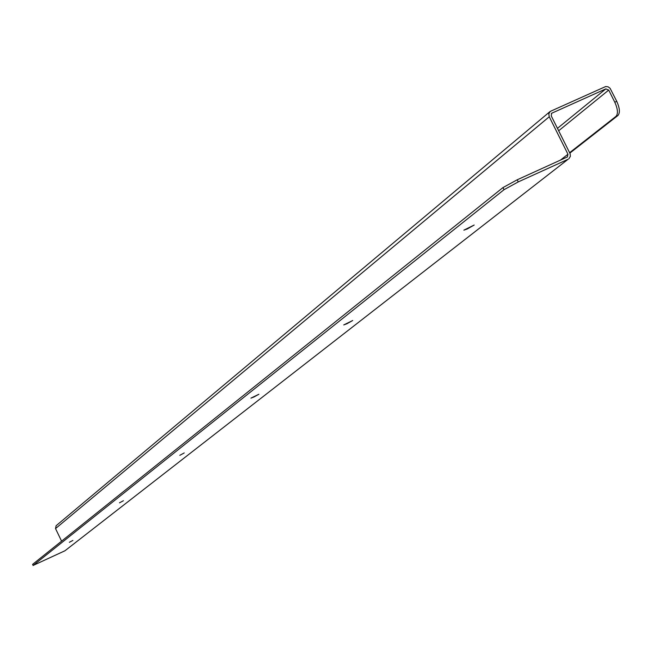<?xml version="1.0" encoding="UTF-8"?>
<svg xmlns="http://www.w3.org/2000/svg" width="652" height="652" viewBox="0 0 652 652"><rect width="100%" height="100%" fill="white"/><g stroke="black" fill="none" stroke-linecap="round" stroke-linejoin="round"><path stroke-width="0.98" d="M69.348 542.309L72.885 540.427L69.348 542.309M119.471 502.839L123.391 500.736L119.471 502.839M179.813 455.324L184.214 452.936L179.813 455.324M253.872 397.011L258.868 394.264L250.922 398.144L253.872 397.011M346.913 323.751L352.699 320.515L343.734 324.932L346.913 323.751M467.305 228.95L474.167 225.038L463.865 230.164L467.305 228.95M518.267 181.9L568.096 159.267L64.931 550.785L33.219 565.398L504.012 189.699L518.267 181.9L517.215 179.789L502.961 187.589L504.012 189.699M55.526 528.576L56.113 525.732L550.182 111.435L548.805 113.864L549.253 116.765L55.526 528.576L61.581 541.152M64.931 550.785L568.096 159.267M569.832 153.138L617.957 115.477C620.182 112.82 619.783 108.11 616.751 101.337L614.795 102.217L608.715 90.082L605.789 88.908L551.698 113.236L551.233 115.877L570.117 153.742L570.37 156.333L568.878 158.786M549.253 116.765L567.957 154.231L567.436 156.928L517.215 179.789M616.751 101.337L610.117 88.338L608.08 86.806L605.659 86.545L550.182 111.435M33.219 565.398L32.69 564.298L502.961 187.589M614.795 102.217C617.827 108.99 618.235 113.701 616.01 116.358L569.612 152.698M560.296 160.229L567.957 154.231M552.146 112.959L551.331 113.635M605.789 88.908L557.46 128.346M608.715 90.082L558.666 130.767M617.957 115.477L616.01 116.358M33.13 565.504L32.6 564.404"/></g></svg>

